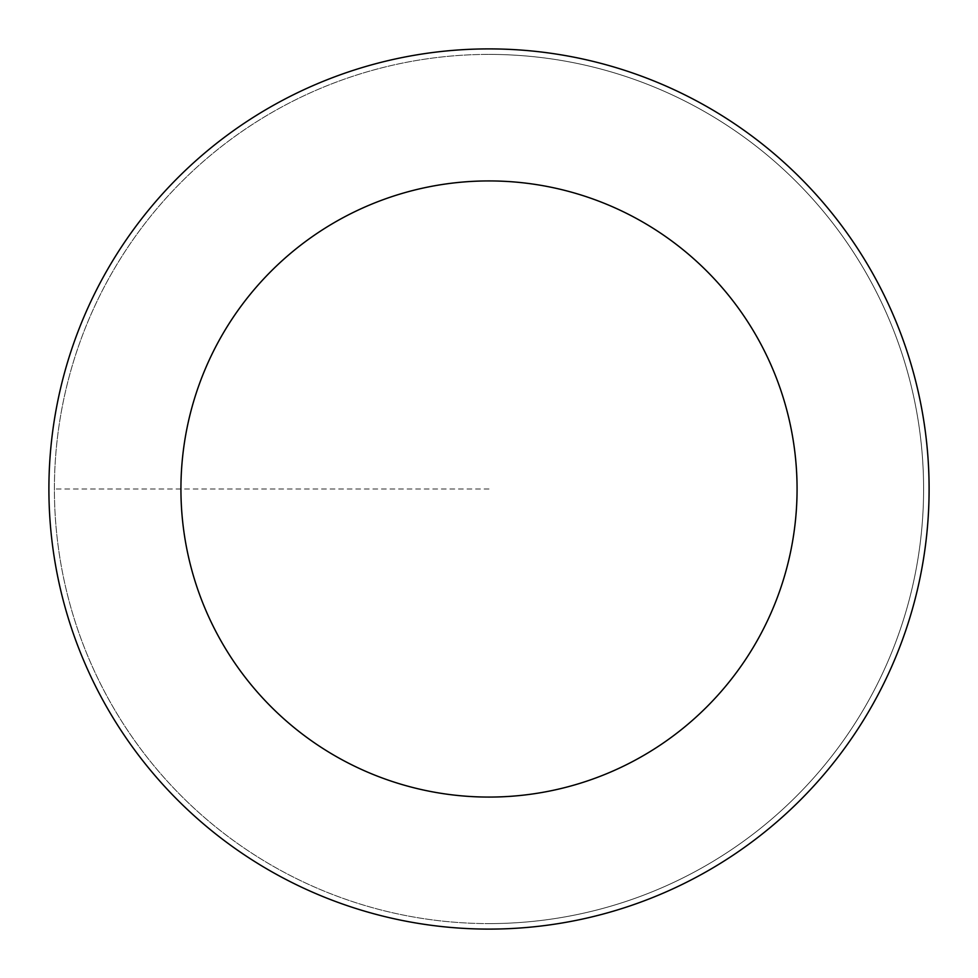 <?xml version="1.0" encoding="UTF-8"?>
<svg xmlns="http://www.w3.org/2000/svg" width="978" height="978" viewBox="0 0 978 978"><rect width="100%" height="100%" fill="white"/><g stroke="black" fill="none" stroke-linecap="round" stroke-linejoin="round"><path stroke-width="0.73" stroke-dasharray="4.89 3.67" d="M489 923.599A434.599 434.599 0 0 0 923.599 489A434.599 434.599 0 0 0 489 54.401A434.599 434.599 0 0 1 923.599 489A434.599 434.599 0 0 1 489 923.599A434.599 434.599 0 0 1 54.401 489A434.599 434.599 0 0 1 489 54.401A434.599 434.599 0 0 0 54.401 489A434.599 434.599 0 0 0 489 923.599A434.599 434.599 0 0 0 923.599 489A434.599 434.599 0 0 0 489 54.401A434.599 434.599 0 0 1 923.599 489A434.599 434.599 0 0 1 489 923.599A434.599 434.599 0 0 1 54.401 489A434.599 434.599 0 0 1 489 54.401A434.599 434.599 0 0 0 54.401 489A434.599 434.599 0 0 0 489 923.599M489 48.9A440.1 440.1 0 0 0 48.9 489A440.1 440.1 0 0 0 489 929.1A440.1 440.1 0 0 0 929.1 489A440.1 440.1 0 0 0 489 48.9M489 489L54.401 489L489 489"/><path stroke-width="1.47" d="M489 48.9A440.1 440.1 0 0 1 929.1 489A440.1 440.1 0 0 1 489 929.1A440.1 440.1 0 0 1 48.9 489A440.1 440.1 0 0 1 489 48.9M489 797.07A308.07 308.07 0 0 1 180.93 489A308.07 308.07 0 0 1 489 180.93A308.07 308.07 0 0 1 797.07 489A308.07 308.07 0 0 1 489 797.07"/></g></svg>
